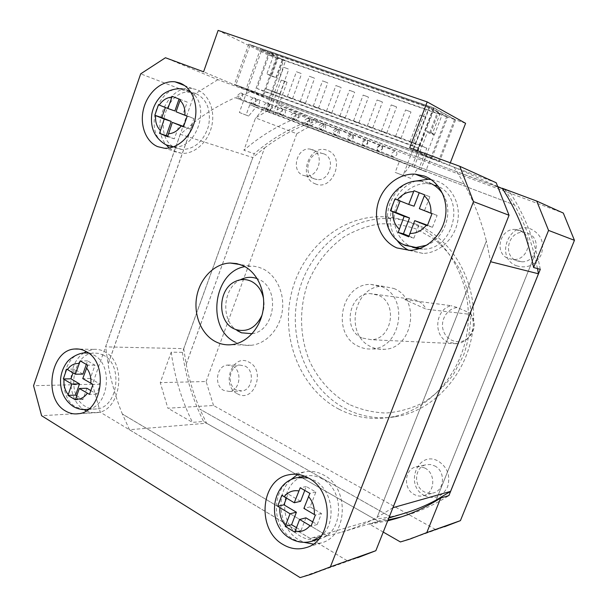 <?xml version="1.0" encoding="UTF-8"?>
<svg xmlns="http://www.w3.org/2000/svg" width="608" height="608" viewBox="0 0 608 608"><rect width="100%" height="100%" fill="white"/><g stroke="black" fill="none" stroke-linecap="round" stroke-linejoin="round"><path stroke-width="0.46" stroke-dasharray="3.04 2.28" d="M255.124 101.848L257.769 99.91C259.297 100.358 259.821 101.528 259.365 103.436L256.728 105.374C255.193 104.926 254.661 103.755 255.124 101.848M242.356 96.49C242.828 94.536 242.288 93.328 240.738 92.872L238.047 94.871C237.568 96.832 238.116 98.04 239.674 98.488L242.356 96.49M285.243 113.141C285.714 111.203 285.16 110.002 283.579 109.546L280.881 111.507C280.402 113.453 280.964 114.646 282.553 115.094L285.243 113.141M268.683 106.354C269.169 104.356 268.599 103.132 266.988 102.676L264.244 104.69C263.758 106.689 264.328 107.912 265.939 108.368L268.683 106.354M311.881 123.135C312.368 121.152 311.79 119.936 310.148 119.472L307.39 121.448C306.911 123.432 307.488 124.655 309.145 125.104L311.881 123.135M295.807 116.516C296.301 114.479 295.708 113.232 294.036 112.769L291.224 114.798C290.73 116.842 291.323 118.096 293.01 118.552L295.807 116.516M339.325 133.426C339.819 131.404 339.211 130.158 337.501 129.694L334.689 131.685C334.195 133.714 334.81 134.961 336.528 135.417L339.325 133.426M323.76 126.988C324.262 124.914 323.646 123.637 321.906 123.166L319.04 125.225C318.531 127.308 319.154 128.584 320.902 129.048L323.76 126.988M367.589 144.028C368.091 141.96 367.46 140.691 365.682 140.228L362.816 142.234C362.315 144.309 362.953 145.578 364.739 146.034L367.589 144.028M352.579 137.796C353.096 135.668 352.45 134.368 350.641 133.897L347.715 135.972C347.198 138.1 347.852 139.399 349.668 139.87L352.579 137.796M396.728 154.956C397.244 152.836 396.576 151.544 394.729 151.08L391.81 153.11C391.294 155.23 391.962 156.522 393.824 156.986L396.728 154.956M382.318 148.937C382.842 146.756 382.166 145.434 380.274 144.955L377.294 147.052C376.77 149.234 377.454 150.564 379.354 151.027L382.318 148.937M382.044 149.446C382.561 147.356 381.908 146.08 380.091 145.608L377.203 147.63C376.694 149.728 377.348 151.004 379.172 151.468L382.044 149.446M367.331 143.321C367.855 141.17 367.194 139.855 365.34 139.384L362.391 141.466C361.866 143.625 362.535 144.94 364.397 145.403L367.331 143.321M353.347 138.685C353.848 136.64 353.225 135.386 351.485 134.923L348.65 136.922C348.148 138.974 348.779 140.228 350.527 140.684L353.347 138.685M338.056 132.346C338.565 130.249 337.934 128.957 336.163 128.486L333.268 130.553C332.758 132.666 333.389 133.95 335.175 134.414L338.056 132.346M325.5 128.242C325.987 126.236 325.394 125.005 323.722 124.549L320.94 126.532C320.454 128.539 321.047 129.77 322.734 130.226L325.5 128.242M309.677 121.714C310.171 119.654 309.571 118.393 307.861 117.929L305.026 119.974C304.524 122.033 305.132 123.295 306.85 123.758L309.677 121.714M298.467 118.104C298.946 116.143 298.376 114.935 296.765 114.479L294.036 116.44C293.558 118.408 294.128 119.616 295.754 120.065L298.467 118.104M282.142 111.401C282.629 109.379 282.051 108.14 280.41 107.684L277.636 109.706C277.142 111.728 277.727 112.966 279.376 113.422L282.142 111.401M272.209 108.254C272.68 106.332 272.133 105.146 270.583 104.698L267.908 106.643C267.436 108.566 267.984 109.752 269.549 110.2L272.209 108.254M255.421 101.384C255.9 99.408 255.352 98.192 253.772 97.736L251.043 99.742C250.572 101.726 251.127 102.942 252.708 103.39L255.421 101.384M275.15 92.325L279.802 94.088L275.15 92.325M288.344 69.008L283.662 67.252L288.344 69.008M287.812 96.953L292.509 98.732L287.812 96.953M301.173 73.5L296.446 71.729L301.173 73.5M300.656 101.65L305.391 103.444L300.656 101.65M314.176 78.052L309.404 76.274L314.176 78.052M313.675 106.408L318.463 108.216L313.675 106.408M327.37 82.673L322.559 80.872L327.37 82.673M326.891 111.241L331.725 113.065L326.891 111.241M340.761 87.354L335.897 85.546L340.761 87.354M340.29 116.143L345.169 117.982L340.29 116.143M354.335 92.112L349.425 90.28L354.335 92.112M353.886 121.114L358.819 122.968L353.886 121.114M368.114 96.93L363.151 95.091L368.114 96.93M367.688 126.152L372.666 128.03L367.688 126.152M382.098 101.825L377.082 99.97L382.098 101.825M381.687 131.275L386.718 133.167L381.687 131.275M396.287 106.795L391.218 104.918L396.287 106.795M395.899 136.466L400.984 138.381L395.899 136.466M410.689 111.834L405.566 109.942L410.689 111.834M410.324 141.74L415.462 143.678L410.324 141.74M425.311 116.956L420.136 115.041L425.311 116.956M261.904 49.544L429.149 107.145L403.096 175.438L395.177 172.391L399.456 161.135L249.82 104.614L246.065 115.072L239.385 112.503L261.904 49.544L273.577 55.32L277.78 56.772L269.785 52.805L427.036 107.016L433.557 110.572L438.55 112.298L429.149 107.145M403.096 175.438L410.696 178.334L417.901 168.416L425.608 171.562L446.667 116.744L442.297 114.35L434.614 134.368L430.814 132.483L438.55 112.298M239.385 112.503L248.642 116.044L255.953 107.221L265.4 111.006L283.693 60.329L278.236 57.631L271.578 76.114L266.874 73.948L273.577 55.32M246.065 115.072L248.642 116.044M399.456 161.135L417.901 168.416M255.953 107.221L249.82 104.614M269.496 112.548L281.215 80.127L287.044 82.209L284.764 81.153L272.946 113.802L265.4 111.006M272.946 113.802L425.608 171.562M410.696 178.334L395.177 172.391M414.04 167.192L427.356 132.384L434.158 134.816L420.766 169.731M287.044 82.209L275.257 114.73M446.667 116.744L283.693 60.329M410.081 165.467L402.868 175.324M433.557 110.572L425.858 130.712L430.814 132.483M425.858 130.712L434.614 134.368M429.689 132.605L437.334 112.632L442.297 114.35M269.785 52.805L256.986 88.472L412.361 145.517L427.036 107.016M271.578 76.114L275.743 77.604L271.062 75.445L266.874 73.948M278.236 57.631L282.424 59.075L275.743 77.604M262.572 109.721L255.269 118.59M271.062 75.445L277.78 56.772M434.158 134.816L432.288 133.889L439.896 114.03L437.334 112.632M412.361 145.517L417.574 147.866L420.326 145.198L426.816 148.17L418.851 168.956M427.356 132.384L432.288 133.889M412.102 166.402L425.463 131.45M281.215 80.127L284.764 81.153M267.17 111.621L274.14 92.325L266.22 88.874L263.325 91.2L256.986 88.472M282.424 59.075L285.578 60.64L278.928 79.07M439.896 114.03L285.578 60.64M417.574 147.866L263.325 91.2M426.816 148.17L274.14 92.325M420.326 145.198L266.22 88.874M435.738 185.318L427.5 183.578C413.037 182.795 398.856 194.469 395.185 209.768C391.4 225.044 398.681 241.498 411.912 247.015L412.642 247.304M195.624 93.336L191.315 92.272C165.171 87.818 151.544 139.316 176.358 148.177L182.104 149.538C194.864 149.089 203.703 141.193 208.597 125.841C211.257 109.972 206.933 99.134 195.624 93.336M103.611 355.254L98.694 353.362L93.571 353.058C72.17 353.886 65.907 396.044 85.599 406.532C89.156 408.652 92.902 409.442 96.839 408.918C118.028 407.375 123.394 364.846 103.611 355.254M322.354 478.922C316.624 475.768 310.779 474.863 304.813 476.201C280.539 480.578 277.24 523.564 300.284 536.081C306.614 539.805 313.135 540.725 319.838 538.855C343.52 533.284 345.26 490.268 322.354 478.922M408.834 250.359L422.97 253.43C438.847 253.148 454.168 239.461 457.588 222.034C461.13 204.63 452.101 186.724 437.327 181.207L431.072 179.565M169.153 147.987L175.096 151.772L181.708 153.338C194.378 154.288 207.89 142.333 211.645 126.441C215.528 110.58 208.81 94.103 196.908 89.688L192.128 88.51C168.188 84.292 149.484 126.038 166.379 145.046M86.192 410.856L91.618 412.574L97.234 412.612C121.205 410.803 127.209 362.634 104.812 351.85C101.202 349.843 97.44 349.022 93.533 349.372L86.214 351.568M290.305 480.092C274.717 495.452 279.323 528.823 298.832 539.828L304.038 542.351M313.211 544.076L321.13 542.959C347.898 536.568 349.744 487.874 323.828 475.114C317.384 471.588 310.81 470.562 304.114 472.036L297.73 474.415M252.107 333.708C275.325 330.836 280.478 288.01 258.658 279.27L257.214 278.646M234.984 281.618L240.586 279.665C222.482 287.903 220.423 320.887 237.447 330.775M235.478 342.281C240.456 344.82 245.716 345.823 251.241 345.291C266.152 343.832 279.634 329.262 282.249 311.304C284.954 293.36 276.336 275.006 262.557 268.668L258.142 267.026L253.559 266.16L244.872 266.631M349.098 404.388C332.356 394.964 318.881 380.296 310.103 362.292C299.569 337.638 298.786 308.826 307.823 283.191C315.696 264.032 327.682 248.642 343.771 237.021C354.89 230.424 366.723 226.062 379.27 223.942C391.978 223.22 404.457 224.968 416.708 229.186L433.808 238.815C444.235 247.38 452.99 257.822 460.081 270.119C465.979 283.244 469.589 297.198 470.904 311.98C470.82 326.884 468.373 341.324 463.562 355.323L453.424 374.49C444.798 385.928 434.735 395.314 423.229 402.648C411.183 408.606 398.711 412.064 385.822 413.03C372.993 412.536 360.749 409.655 349.098 404.388M416.45 224.36C408.242 221.046 399.813 219.116 391.157 218.576C348.255 215.992 308.522 249.972 298.171 294.485C287.546 338.937 307.215 388.679 345.39 408.637C361.486 416.928 378.609 419.573 396.758 416.564C435.275 409.982 468.639 372.225 473.092 327.408C477.751 282.621 452.724 238.822 416.45 224.36M516.564 265.818C527.432 268.903 535.686 265.126 541.318 254.478C544.654 242.881 541.295 234.46 531.232 229.208C509.344 219.845 494.312 257.762 516.564 265.818M527.812 233.244C542.192 237.986 536.834 262.717 521.656 261.79L516.77 260.817C502.276 255.755 508.273 230.858 523.655 232.355L527.812 233.244M315.149 183.776C332.865 192.022 346.074 156.689 327.507 150.442C309.738 142.751 297.038 177.316 315.149 183.776M323.752 153.816C336.095 157.852 329.992 181.564 317.148 179.58L314.458 178.919C302.1 174.648 308.537 150.944 321.465 153.239L323.752 153.816M237.325 393.726C253.832 403.727 266.327 370.295 249.029 362.163C232.476 352.693 220.446 385.442 237.325 393.726M245.123 366.13C255.079 370.66 252.487 390.283 241.847 390.959L236.322 389.895C226.351 385.153 229.208 365.545 239.94 365.089L245.123 366.13M424.498 495.604C434.576 499.768 442.252 496.911 447.534 487.031C450.695 475.988 447.617 467.354 438.307 461.145C418.03 449.654 403.864 485.374 424.498 495.604M434.652 465.888C445.672 470.995 444.813 490.375 433.436 492.944C430.312 493.78 427.257 493.415 424.262 491.834C413.166 486.468 414.451 466.982 426.026 464.755L430.388 464.52L434.652 465.888M312.466 149.682C324.976 153.763 318.767 177.954 305.756 175.948L303.027 175.286C290.51 170.962 297.046 146.779 310.148 149.097L312.466 149.682M232.644 366.16C242.721 370.774 240.084 390.777 229.315 391.461L223.721 390.366C213.636 385.54 216.539 365.56 227.4 365.096L232.644 366.16M424.832 468.031C436.02 473.252 435.138 493.05 423.578 495.657C420.402 496.508 417.293 496.128 414.253 494.517C402.982 489.022 404.297 469.125 416.062 466.86L420.493 466.625L424.832 468.031M519.711 230.371C534.341 235.197 528.876 260.475 513.426 259.54L508.455 258.56C493.711 253.399 499.822 227.962 515.478 229.474L519.711 230.371M404.799 299.592L451.09 305.695C434.948 309.449 432.866 336.064 448.248 342.266L457.307 343.672L461.662 342.532L466.245 339.781C473.7 332.553 475.281 324.117 470.995 314.465L426.269 309.214L404.799 299.592L409.336 298.87L417.02 300.405C420.979 302.214 424.057 305.155 426.269 309.214M361.942 337.964C342.129 329.673 348.901 293.193 370.211 293.611L378.351 295.245C398.035 302.83 392.365 339.165 371.435 339.712L361.942 337.964M393.832 288.481C420.865 298.68 413.417 348.293 384.735 349.296C380.046 349.714 375.562 348.908 371.298 346.872C343.999 335.35 353.567 285.41 383.002 286.277L393.832 288.481M381.657 286.642C409.176 297.061 401.561 347.89 372.354 348.924C367.582 349.349 363.022 348.528 358.682 346.446C330.919 334.651 340.693 283.541 370.637 284.392L381.657 286.642M338.876 409.154C300.39 388.945 280.6 338.641 291.323 293.679C301.773 248.664 341.833 214.259 385.115 216.836C393.847 217.375 402.352 219.321 410.636 222.672C447.237 237.272 472.5 281.595 467.788 326.944C463.273 372.316 429.56 410.544 390.693 417.194C372.377 420.227 355.102 417.544 338.876 409.154M263.226 96.482L235.881 84.938L416.609 151.726L439.44 161.736L417.118 151.878L234.407 84.36L263.226 96.482L277.073 58.034L250.177 44.772L235.881 84.938M246.141 88.958L268.949 98.595L431.604 158.832L413.09 150.678L246.141 88.958L260.444 48.952L282.857 60.04L277.073 58.034M409.708 147.835L449.312 165.391L496.204 182.757M465.599 123.302L455.59 119.837L433.937 107.874L248.71 44.171L276.245 57.745L268.044 54.91L254.319 93.176L203.581 71.805M254.319 93.176L217.869 79.678L165.444 57.745M415.91 181.024C392.912 188.161 382.47 221.768 397.199 240.54M418.699 248.854L422.879 249.098C453.446 250.321 466.321 198.801 438.353 186.481M83.965 352.914C66.538 363.63 66.454 399.464 83.957 409.602M498.013 186.664L454.115 167.177L250.526 91.778L318.075 120.209L502.466 188.647M180.272 134.315L105.625 346.872L183.722 348.627L252.784 157.563L180.272 134.315L192.964 123.371L108.118 364.2L105.625 346.872M374.916 519.346L206.553 423.221L129.474 429.734L310.209 538.437L374.916 519.346L390.541 516.868L199.865 409.131L206.553 423.221M409.906 539.083L444.478 526.756L400.406 541.948M435.503 529.477L213.522 405.498L167.884 408.211L160.254 382.637L171.22 352.161L182.43 352.351L254.25 153.657L243.907 150.267L255.558 117.906L277.803 104.758L509.329 191.398L502.185 188.222M213.522 405.498L206.112 381.52L160.254 382.637M206.112 381.52L296.803 133.73L255.558 117.906M296.803 133.73L318.03 121.592L277.803 104.758M318.03 121.592L563.312 213.074M383.238 532.076L369.535 524.195L378.655 521.451L203.543 421.466L192.493 422.37L167.884 408.211M318.075 120.209L303.871 125.332L514.467 204.911L505.164 189.84M537.51 268.569L534.576 255.512L436.149 500.08M183.722 348.627L186.154 364.253L264.602 147.858L252.784 157.563M390.541 516.868L403.955 513.464M390.587 516.853L199.865 409.131M186.154 364.253L186.208 364.253C189.194 379.78 193.762 394.736 199.926 409.131M186.208 364.253L264.602 147.858M303.871 125.332L303.924 125.354C289.94 131.153 276.853 138.662 264.655 147.873M303.924 125.354L514.467 204.911M534.576 255.512L534.607 255.52C529.933 237.454 523.23 220.59 514.505 204.926M534.607 255.52L436.194 500.057M540.299 269.314C534.751 240.51 524.43 214.533 509.329 191.398M314.731 118.97C292.471 126.517 272.308 138.084 254.25 153.657M182.43 352.351C185.736 376.732 192.774 399.768 203.543 421.466M378.655 521.451L388.048 519.962M401.531 516.838L405.331 515.736C420.424 511.184 434.948 504.473 448.902 495.604M454.115 167.177L464.33 184.08L235.212 97.713L250.526 91.778M129.474 429.734L122.436 414.048L327.233 535.808L310.209 538.437M392.928 507.688L377.135 517.34L486.4 241.072L490.626 261.638M327.18 535.823L341.78 532.144C353.818 528.55 365.583 523.617 377.089 517.355L486.354 241.057C481.232 220.651 473.875 201.651 464.284 184.057L235.152 97.69C220.088 104.378 206.006 112.928 192.903 123.348L108.049 364.2C111.127 381.429 115.9 398.05 122.368 414.056L327.233 535.808M217.869 79.678L194.226 94.377L92.424 384.279L100.312 412.232L347.328 560.812L357.588 557.734L310.992 574.34M276.245 57.745L262.413 96.178M282.857 60.04L268.949 98.595M250.177 44.772L433.398 107.791L454.594 119.487L447.655 117.086L431.604 158.832M454.594 119.487L438.452 161.371M455.59 119.837L439.44 161.736M450.308 162.815L449.312 165.391M347.328 560.812L300.101 577.6M100.312 412.232L41.61 415.72M92.424 384.279L33.554 385.7M194.226 94.377L140.684 73.842M470.995 314.465L470.478 313.31L457.398 307.549L451.09 305.695M470.478 313.31C476.262 322.324 475.426 330.653 467.978 338.306C459.739 345.245 446.751 341.141 443.399 330.76C439.774 320.492 447.108 308.241 457.398 307.549M261.995 315.24C264.054 309.822 264.571 304.266 263.538 298.566M296.476 527.638L301.074 530.404L305.923 517.849M301.074 530.404L294.751 532.16M300.595 501.311L288.07 493.985L286.467 498.18M288.07 493.985L281.838 495.307M312.687 521.846L317.209 524.522L321.48 513.517L310.148 506.89L315.879 492.054L306.28 486.537L304.76 490.481M306.28 486.537L300.215 487.783M315.879 492.054L309.882 493.362M310.148 506.89L303.886 508.402M321.48 513.517L315.324 515.098M317.209 524.522L311.015 526.224M82.924 374.118L74.32 369.094L66.72 369.132M90.736 390.534L96.801 394.121L100.274 384.256L90.334 378.45L94.992 365.165L87.552 360.886L86.321 364.397M87.552 360.886L80.256 360.856M94.992 365.165L87.727 365.165M90.334 378.45L82.764 378.579M100.274 384.256L92.986 384.431M96.801 394.121L89.49 394.387M76.745 395.785L82.946 399.509L86.898 388.261M82.946 399.509L75.354 399.828M74.32 369.094L73.013 372.848M183.586 126.434L190.144 129.086L193.868 118.522L182.985 114.19L187.234 102.083L180.348 99.537M182.985 114.19L176.054 111.766M193.868 118.522L187.203 116.196M190.144 129.086L183.456 126.859M167.724 136.086L174.352 138.829L179.307 124.693M174.352 138.829L167.61 136.724M174.884 110.968L165.376 107.517M165.482 107.221L158.483 104.766M187.234 102.083L179.056 99.036M179.102 98.906L172.17 96.345M427.523 225.249L432.501 227.263L427.333 225.743M408.926 236.079L413.888 238.138L420.037 222.216M413.888 238.138L408.728 236.793M414.056 206.18L400.102 201.005M400.224 200.67L394.942 198.938M432.501 227.263L437.122 215.361L424.604 210.376L429.871 196.718L419.224 192.728M419.277 192.584L414.002 190.692M429.871 196.718L424.688 194.864M424.604 210.376L419.353 208.666M437.122 215.361L431.999 213.704M171.22 352.161C174.542 376.914 181.632 400.322 192.493 422.37M369.535 524.195L387.706 520.836M305.072 114.904C282.545 122.626 262.162 134.414 243.907 150.267M248.71 44.171L234.407 84.36M433.937 107.874L417.118 151.878M268.044 54.91L218.128 30.4M447.655 117.086L429.674 107.221L260.444 48.952M429.674 107.221L413.09 150.678M433.398 107.791L416.609 151.726M311.881 541.242C305.117 543.134 298.536 542.192 292.144 538.414C268.896 525.692 272.24 482.129 296.75 477.713L298.794 477.326M308.203 477.911L314.458 480.487C332.994 489.972 337.121 522.842 321.199 535.96M405.034 245.351L404.259 245.009M401.136 243.329C374.33 228.388 390.009 178.022 420.812 181.009L429.142 182.757M167.405 145.494L166.151 144.909M165.733 144.689C142.606 133.745 157.206 84.55 182.506 88.882L186.846 89.954M84.337 409.61L75.856 407.033C56.042 396.416 62.373 353.757 83.912 352.914L93.571 353.058M88.57 353.119L94.02 355.14C113.24 364.519 109.083 405.908 88.563 409.192M190.73 91.998C211.47 104.439 197.007 149.804 173.447 146.878M442.86 194.172C454.07 210.687 445.322 238.116 426.763 245.161M257.769 99.91L240.738 92.872M283.579 109.546L266.988 102.676M310.148 119.472L294.036 112.769M337.501 129.694L321.906 123.166M365.682 140.228L350.641 133.897M394.729 151.08L380.274 144.955M380.091 145.608L365.34 139.384M351.485 134.923L336.163 128.486M323.722 124.549L307.861 117.929M296.765 114.479L280.41 107.684M270.583 104.698L253.772 97.736M279.802 94.088L288.785 69.274M292.509 98.732L301.591 73.758M305.391 103.444L314.587 78.303M318.463 108.216L327.765 82.916M331.725 113.065L341.134 87.59M345.169 117.982L354.692 92.34M358.819 122.968L368.456 97.158M372.666 128.03L382.424 102.045M386.718 133.167L396.598 107.008M400.984 138.381L410.978 112.039M415.462 143.678L425.585 117.154M256.728 105.374L239.674 98.488M282.553 115.094L265.939 108.368M309.145 125.104L293.01 118.552M336.528 135.417L320.902 129.048M364.739 146.034L349.668 139.87M393.824 156.986L379.354 151.027M379.172 151.468L364.397 145.403M350.527 140.684L335.175 134.414M322.734 130.226L306.85 123.758M295.754 120.065L279.376 113.422M269.549 110.2L252.708 103.39M274.687 92.097L283.662 67.252M287.364 96.733L296.446 71.729M300.223 101.43L309.404 76.274M313.264 106.202L322.559 80.872M326.496 111.036L335.897 85.546M339.918 115.946L349.425 90.28M353.529 120.924L363.151 95.091M367.346 125.97L377.082 99.97M381.36 131.1L391.218 104.918M395.588 136.298L405.566 109.942M410.028 141.58L420.136 115.041M420.812 181.009L427.5 183.578M182.506 88.882L191.315 92.272M422.97 253.43L409.784 250.352M181.708 153.338L164.358 148.223M97.234 412.612L78.424 413.736M321.13 542.959L305.657 547.732M251.241 345.291L231.473 344.698M305.756 175.948L317.148 179.58M229.315 391.461L241.847 390.959M423.578 495.657L433.436 492.944M513.426 259.54L521.656 261.79M409.336 298.87L370.211 293.611M372.354 348.924L384.735 349.296M391.157 218.576L385.115 216.836M396.758 416.564L390.693 417.194M341.78 532.144L388.824 518.008M370.637 284.392L383.002 286.277M456.562 343.748L371.435 339.712M515.478 229.474L523.655 232.355M416.062 466.86L426.026 464.755M227.4 365.096L239.94 365.089M310.148 149.097L321.465 153.239M249.842 266.03L240.274 264.571M467.978 338.306L466.245 339.781M304.114 472.036L290.898 474.422M93.533 349.372L79.017 349.091M192.128 88.51L184.612 85.568M318.691 539.197L319.838 538.855M88.312 409.389L96.839 408.918M173.348 146.916L182.104 149.538M420.037 248.406L422.879 249.098M397.738 518.062L405.331 515.736"/><path stroke-width="0.91" d="M285.205 526.399L294.751 532.16L299.622 519.475L311.015 526.224L315.324 515.098L303.886 508.402L309.882 493.362L300.215 487.783L294.264 502.755L281.838 495.307L277.666 506.259L290.031 513.775L285.205 526.399L291.597 524.719L296.476 527.638M419.315 192.766L414.002 190.692L408.713 204.432L394.942 198.938L390.427 210.763L404.145 216.342L398.194 232.423L408.728 236.793L414.74 220.643L427.333 225.743L431.999 213.704L419.353 208.666L424.688 194.864L419.315 192.766M159.532 133.372L167.61 136.724L172.345 122.375L183.456 126.859L187.203 116.196L176.054 111.766L180.348 99.537L172.17 96.345L167.907 108.52L158.483 104.766L154.835 115.269L164.221 119.084L159.532 133.372L167.724 136.086M83.858 363.006L80.256 360.856L75.324 374.209L66.72 369.132L63.308 378.944L71.888 384.066L67.967 395.375L75.354 399.828L79.306 388.474L89.49 394.387L92.986 384.431L82.764 378.579L87.727 365.165L83.858 363.006M396.91 247.927L409.784 250.352C425.995 250.032 441.666 235.942 445.178 218.021C448.81 200.123 439.592 181.739 424.506 176.107L415.188 174.139C398.438 173.204 381.999 186.785 377.705 204.577C373.266 222.338 381.604 241.49 396.91 247.927M157.654 146.642L164.358 148.223C177.209 149.158 190.935 136.876 194.773 120.589C198.732 104.333 191.93 87.484 179.854 83.007L175.013 81.814C161.895 80.188 147.904 92.211 143.708 108.292C139.376 124.336 145.54 141.565 157.654 146.642M65.451 410.947C69.548 413.425 73.872 414.352 78.424 413.736C102.699 411.905 108.847 362.581 86.176 351.546C82.521 349.494 78.721 348.65 74.761 349.007C50.221 349.927 42.917 398.711 65.451 410.947M83.957 409.602L86.192 410.856M282.956 544.464C290.297 548.849 297.867 549.936 305.657 547.732C332.941 541.234 334.871 491.203 308.469 478.063C301.91 474.43 295.222 473.366 288.397 474.871C260.368 479.834 256.416 529.75 282.956 544.464M304.038 542.351L313.211 544.076M263.538 298.566C261.774 290.343 257.67 284.582 251.226 281.284C245.83 278.844 240.418 278.95 234.984 281.618C217.877 289.362 217.041 321.161 233.822 328.692L235.775 329.551C247.22 332.606 255.96 327.841 261.995 315.24M257.214 278.646C251.613 276.61 246.073 276.944 240.586 279.665M237.447 330.775L241.49 332.804L252.107 333.708M215.407 341.597C220.484 344.219 225.834 345.245 231.473 344.698C246.681 343.186 260.46 328.168 263.158 309.647C265.939 291.148 257.161 272.24 243.116 265.734L236.763 263.598L230.158 263.036C214.457 263.53 200.138 278.061 196.772 296.37C193.306 314.663 201.233 334.233 215.407 341.597M409.708 147.835L459.808 166.318L473.503 201.636L330.402 566.854L310.992 574.34L300.101 577.6L41.61 415.72L33.554 385.7L140.684 73.842L165.444 57.745L203.581 71.805L218.128 30.4L427.204 101.908L409.708 147.835M357.588 557.734L375.85 550.696L509.04 215.262L496.204 182.757L459.808 166.318M431.072 179.565L428.199 179.269L415.91 181.024M397.199 240.54C400.33 244.804 404.206 248.072 408.834 250.359M412.642 247.304L418.699 248.854M438.353 186.481L435.738 185.318M166.379 145.046L169.153 147.987M86.214 351.568L83.965 352.914M297.73 474.415L290.305 480.092M244.872 266.631C213.134 271.677 206.028 328.913 235.478 342.281M498.013 186.664L502.466 188.647M392.988 507.65L490.641 261.721L538.46 273.782L450.566 491.386L392.928 507.688M548.56 230.409L574.446 240.327L563.312 213.074L536.727 201.066L548.56 230.409L533.604 267.528L540.299 269.314L448.902 495.604L440.747 497.975L426.793 532.585L409.906 539.083L400.406 541.948L383.238 532.076M574.446 240.327L460.416 520.638L426.793 532.585M460.416 520.638L444.478 526.756M533.604 267.528C527.98 238.192 517.507 211.759 502.185 188.222L536.727 201.066M388.824 518.008L403.955 513.464C414.968 510.173 425.714 505.712 436.187 500.072L450.566 491.386M538.46 273.782L537.51 268.569M388.048 519.962L401.531 516.838M427.204 101.908L465.599 123.302L450.308 162.815M509.04 215.262L473.503 201.636M375.85 550.696L330.402 566.854M312.687 521.846L305.923 517.849L299.622 519.475M286.467 498.18L283.921 504.83L296.408 512.217L291.597 524.719M296.408 512.217L290.031 513.775M283.921 504.83L277.666 506.259M304.76 490.481L300.595 501.311L294.264 502.755M86.321 364.397L82.924 374.118L75.324 374.209M79.306 388.474L86.898 388.261L90.736 390.534M73.013 372.848L70.938 378.814L79.511 383.891L75.597 395.094L76.745 395.785M75.597 395.094L67.967 395.375M79.511 383.891L71.888 384.066M70.938 378.814L63.308 378.944M172.345 122.375L183.586 126.434M165.376 107.517L161.857 117.625L171.228 121.425L166.311 135.5M171.228 121.425L164.221 119.084M161.857 117.625L154.835 115.269M179.056 99.036L174.884 110.968L167.907 108.52M414.74 220.643L427.523 225.249M400.102 201.005L395.747 212.382L409.526 217.96L403.431 233.806L408.926 236.079M403.431 233.806L398.194 232.423M409.526 217.96L404.145 216.342M395.747 212.382L390.427 210.763M419.224 192.728L414.056 206.18L408.713 204.432M387.706 520.836L396.56 518.419C411.867 513.806 426.596 506.988 440.747 497.975M321.199 535.96L311.881 541.242C304.129 543.37 296.772 542.336 289.818 538.148C266.517 525.016 270.507 482.866 296.75 477.713L308.203 477.911M279.862 507.726C279.384 514.558 281.268 520.501 285.517 525.555M298.809 490.899C292.934 490.002 288.017 491.956 284.05 496.759M404.259 245.009L401.136 243.329M392.912 211.789C392.426 218.834 394.546 224.603 399.258 229.079M413.63 191.619C407.162 191.634 401.759 194.408 397.434 199.941M166.151 144.909L165.733 144.689M155.602 115.588C155.139 121.744 156.704 126.677 160.292 130.378M171.859 97.166C166.873 97.44 162.663 100.077 159.25 105.078M88.563 409.192L87.164 409.45C82.019 410.005 77.277 408.941 72.922 406.258C64.25 400.034 60.124 391.111 60.557 379.476C61.081 373.221 63.118 367.62 66.652 362.664C68.126 360.088 75.818 353.772 83.912 352.914L88.57 353.119M64.007 379.384C63.551 385.381 64.95 390.458 68.21 394.615M79.017 363.599C74.442 363.151 70.581 365.142 67.42 369.565M409.807 233.434C416.29 233.571 421.762 230.858 426.231 225.302M184.878 115.284C185.334 109.007 183.722 104.036 180.044 100.358M168.378 133.714C173.379 133.555 177.627 130.963 181.138 125.94M90.828 383.306C91.276 377.203 89.832 372.073 86.488 367.931M75.597 399.068C80.18 399.623 84.094 397.685 87.332 393.254M314.313 514.528C314.784 507.551 312.839 501.547 308.469 496.5M295.062 531.308C300.945 532.35 305.923 530.465 310.012 525.654M88.312 409.389L84.337 409.61M186.846 89.954L190.73 91.998M173.447 146.878L167.405 145.494M429.142 182.757C434.819 184.984 439.394 188.792 442.86 194.172M426.763 245.161L416.108 247.456L405.034 245.351M430.89 213.264C431.353 206.066 429.164 200.245 424.308 195.791M420.812 181.009C405.483 179.755 390.754 191.383 386.954 206.598C383.01 221.768 390.176 238.541 404.016 244.826L420.037 248.406M182.506 88.882C173.447 87.795 164.396 92.507 161.72 95.41C156.507 100.518 153.208 106.75 151.802 114.114C150.1 128.068 154.842 138.305 166.037 144.833L173.348 146.916M298.794 477.326L304.661 476.224M240.274 264.571L230.158 263.036M235.775 329.551L241.49 332.804M290.898 474.422L288.397 474.871M79.017 349.091L74.761 349.007M184.612 85.568L175.013 81.814M428.199 179.269L415.188 174.139M311.881 541.242L318.691 539.197M396.56 518.419L397.738 518.062"/></g></svg>
